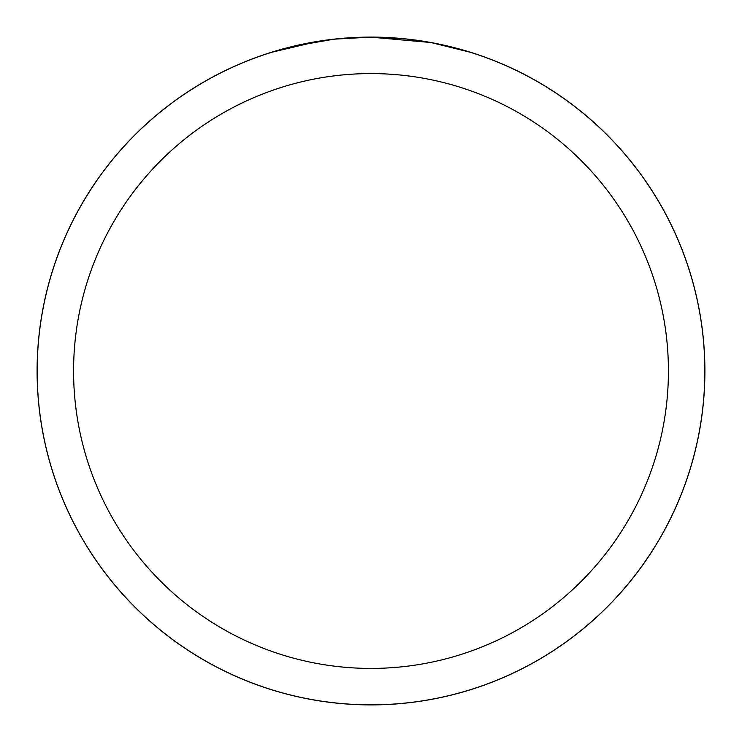 <?xml version="1.0" encoding="UTF-8"?>
<svg xmlns="http://www.w3.org/2000/svg" width="742" height="742" viewBox="0 0 742 742"><rect width="100%" height="100%" fill="white"/><g stroke="black" fill="none" stroke-linecap="round" stroke-linejoin="round"><path stroke-width="1.11" d="M430.304 42.47L371 37.165A333.872 333.872 0 0 1 704.872 371A333.872 333.872 0 0 1 371 704.872A333.835 333.835 0 0 1 37.165 371A333.835 333.835 0 0 1 371 37.165L401.876 38.593M406.588 39.066L413.517 39.883M363.07 37.258L371 37.165A333.835 333.835 0 0 1 704.835 371A333.835 333.835 0 0 1 371 704.835A333.872 333.872 0 0 1 37.128 371A333.872 333.872 0 0 1 371 37.128L334.92 39.113M431.881 42.758L470.205 52.237M371 73.579A297.421 297.421 0 0 1 668.421 371A297.421 297.421 0 0 1 371 668.421A297.421 297.421 0 0 1 73.579 371A297.421 297.421 0 0 1 371 73.579M333.353 39.289L294.212 46.115M346.533 38.055L358.942 37.378M271.813 52.237L317.724 41.441M320.748 40.968L329.281 39.78M338.352 38.76L343.88 38.269M345.123 38.167L347.191 38.009M367.03 37.183L371 37.165M37.1 371A333.9 333.9 0 0 1 371 37.1A333.9 333.9 0 0 1 704.9 371A333.9 333.9 0 0 1 371 704.9A333.9 333.9 0 0 1 37.1 371"/></g></svg>

